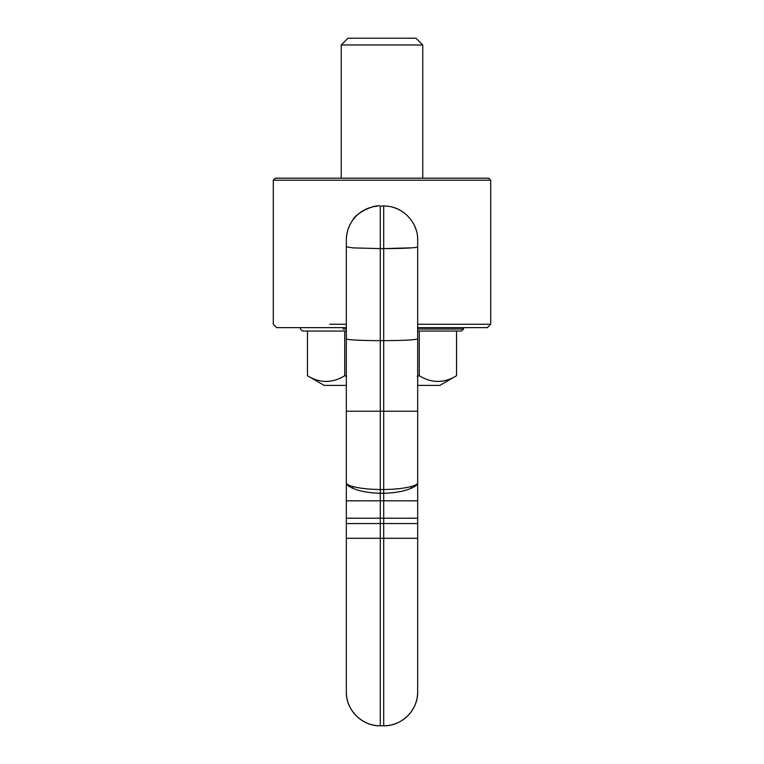 <?xml version="1.0" encoding="UTF-8"?>
<svg xmlns="http://www.w3.org/2000/svg" width="764" height="764" viewBox="0 0 764 764"><rect width="100%" height="100%" fill="white"/><g stroke="black" fill="none" stroke-linecap="round" stroke-linejoin="round"><path stroke-width="1.15" d="M417.669 283.406L417.669 240.001C418.137 221.846 401.854 205.564 383.7 206.032L380.3 206.032C373.959 204.131 355.012 213.786 352.815 220.032C348.585 226.02 346.417 232.676 346.331 240.001A33.969 33.969 0 0 1 377.282 206.165A33.969 33.969 0 0 0 346.331 240.001L346.331 483.049C346.293 484.653 348.499 486.42 352.939 488.339C359.834 491.3 368.955 492.942 380.3 493.277L383.7 493.277L383.7 489.523C395.093 489.361 404.213 488.358 411.061 486.525C415.053 485.541 417.259 484.386 417.669 483.049C417.707 484.653 415.501 486.42 411.061 488.339C404.166 491.3 395.045 492.942 383.7 493.277L383.7 500.783L380.3 500.783L380.3 523.55L417.669 523.569L417.669 338.844C415.521 339.942 404.194 340.534 383.7 340.629L383.7 411.213L380.3 411.213L380.3 500.783L346.331 500.812L346.331 538.295L380.3 538.295L380.3 523.55L347.763 523.569M417.669 523.569L417.669 538.295L383.7 538.295L383.7 518.202L417.669 518.231M346.331 338.844A33.969 1.776 0 0 0 380.3 340.629L380.3 248.615L352.815 247.88L346.331 246.829L346.331 691.831C345.863 709.985 362.146 726.268 380.3 725.8L383.7 725.8L383.7 538.295L380.3 538.295L380.3 725.8C362.146 726.268 345.863 709.976 346.331 691.831A33.969 33.969 180 0 0 380.3 725.8L383.7 725.8A33.969 33.969 -0 0 0 417.669 691.831L417.669 410.86M417.669 691.831C418.137 709.985 401.854 726.268 383.7 725.8C401.854 726.268 418.137 709.976 417.669 691.831L417.669 644.472M417.669 459.279L417.669 538.295M383.7 206.032L383.7 248.615A33.969 1.776 180 0 0 417.669 246.829L417.669 339.206M417.669 411.213L383.7 411.213L383.7 489.523L380.3 489.523C368.907 489.361 359.787 488.358 352.939 486.525C348.947 485.541 346.741 484.386 346.331 483.049L346.331 500.812M346.331 644.472L346.331 538.295M392.772 207.264A33.969 33.969 0 0 1 400.307 210.367A33.969 33.969 0 0 0 392.772 207.264M413.41 223.527A33.969 33.969 0 0 1 416.437 230.948A33.969 33.969 0 0 0 413.41 223.527M273.283 180.208L275.327 178.174L488.673 178.174L490.717 180.208L273.283 180.208L273.283 324.261L276.683 327.651L346.331 327.651M329.876 324.261C255.501 324.261 255.501 324.261 329.876 324.261L346.331 324.261M417.669 327.651L487.317 327.651L490.717 324.261L417.669 324.261M341.231 44.99L348.031 38.2L415.969 38.2L422.769 44.99L341.231 44.99L341.231 178.174M342.912 329.017C287.121 329.017 287.121 329.017 342.912 329.017L346.331 329.017M463.538 327.651L463.538 329.017L417.669 329.017M300.462 327.651L300.462 329.017L302.506 331.051L346.331 331.051M417.669 331.051L461.494 331.051L463.538 329.017M456.538 331.051L456.538 375.726C444.123 383.318 431.698 383.318 419.264 375.726L417.268 376.289L419.264 375.726L419.264 331.051M344.736 331.051L344.736 375.726C332.311 383.318 319.896 383.318 307.462 375.726L307.462 331.051M346.732 376.289L344.736 375.726M417.669 385.409L439.758 385.409L456.538 375.726M307.462 375.726L324.242 385.409L346.331 385.409M346.331 240.001C346.417 232.676 348.585 226.02 352.815 220.032C355.012 213.786 373.959 204.131 380.3 206.032L380.3 248.615L383.7 248.615L383.7 340.629L380.3 340.629L380.3 411.213L346.331 411.213M417.669 500.812L383.7 500.783L383.7 518.202L346.331 518.231M380.3 523.55L346.331 523.569M352.939 486.525L352.939 488.339M383.7 248.615L411.815 247.832M411.061 486.525L411.061 488.339M422.769 44.99L422.769 178.174M490.717 180.208L490.717 324.261"/></g></svg>
